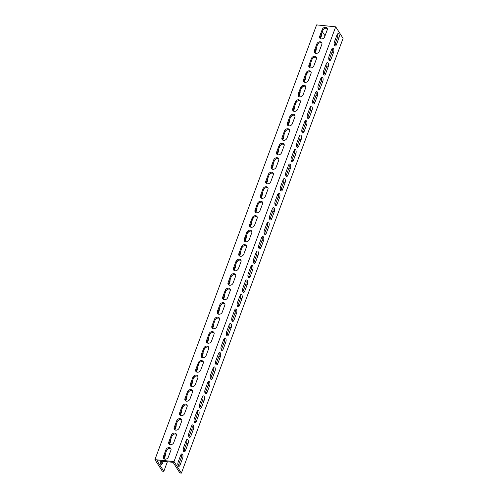<?xml version="1.0" encoding="UTF-8"?>
<svg xmlns="http://www.w3.org/2000/svg" width="498" height="498" viewBox="0 0 498 498"><rect width="100%" height="100%" fill="white"/><g stroke="black" fill="none" stroke-linecap="round" stroke-linejoin="round"><path stroke-width="0.75" d="M163.83 471.326L162.304 471.17L154.915 459.642L174.02 461.571L335.696 26.83L343.085 38.358L181.403 473.1L179.878 472.944L173.08 462.337L157.038 460.718L163.83 471.326L167.384 461.764M327.31 28.666A2.801 2.166 -32.7 0 0 322.841 30.341L320.282 37.226A2.801 2.166 -32.7 0 0 320.183 38.477M321.92 43.158A2.801 2.166 -32.7 0 0 317.45 44.832L314.892 51.717A2.801 2.166 -32.7 0 0 314.792 52.969M316.529 57.65A2.801 2.166 -32.7 0 0 312.059 59.324L309.501 66.209A2.801 2.166 -32.7 0 0 309.407 67.46M311.144 72.142A2.801 2.166 -32.7 0 0 306.675 73.816L304.11 80.701A2.801 2.166 -32.7 0 0 304.017 81.952M305.753 86.633A2.801 2.166 -32.7 0 0 301.284 88.308L298.725 95.186A2.801 2.166 -32.7 0 0 298.626 96.444M300.362 101.125A2.801 2.166 -32.7 0 0 295.893 102.8L293.334 109.678A2.801 2.166 -32.7 0 0 293.235 110.936M294.972 115.617A2.801 2.166 -32.7 0 0 290.502 117.291L287.944 124.17A2.801 2.166 -32.7 0 0 287.85 125.428M289.587 130.109A2.801 2.166 -32.7 0 0 285.117 131.783L282.553 138.662A2.801 2.166 -32.7 0 0 282.459 139.919M284.196 144.601A2.801 2.166 -32.7 0 0 279.727 146.269L277.168 153.154A2.801 2.166 -32.7 0 0 277.069 154.405M278.805 159.092A2.801 2.166 -32.7 0 0 274.336 160.761L271.777 167.645A2.801 2.166 -32.7 0 0 271.678 168.897M273.414 173.584A2.801 2.166 -32.7 0 0 268.945 175.252L266.386 182.137A2.801 2.166 -32.7 0 0 266.293 183.389M268.03 188.076A2.801 2.166 -32.7 0 0 263.56 189.744L260.996 196.629A2.801 2.166 -32.7 0 0 260.902 197.88M262.639 202.561A2.801 2.166 -32.7 0 0 258.169 204.236L255.611 211.121A2.801 2.166 -32.7 0 0 255.511 212.372M257.248 217.053A2.801 2.166 -32.7 0 0 252.779 218.728L250.22 225.613A2.801 2.166 -32.7 0 0 250.121 226.864M251.857 231.545A2.801 2.166 -32.7 0 0 247.388 233.22L244.829 240.104A2.801 2.166 -32.7 0 0 244.736 241.356M246.473 246.037A2.801 2.166 -32.7 0 0 242.003 247.711L239.438 254.596A2.801 2.166 -32.7 0 0 239.345 255.848M241.082 260.529A2.801 2.166 -32.7 0 0 236.612 262.203L234.054 269.088A2.801 2.166 -32.7 0 0 233.954 270.339M235.691 275.021A2.801 2.166 -32.7 0 0 231.221 276.695L228.663 283.58A2.801 2.166 -32.7 0 0 228.563 284.831M230.3 289.512A2.801 2.166 -32.7 0 0 225.831 291.187L223.272 298.072A2.801 2.166 -32.7 0 0 223.179 299.323M224.915 304.004A2.801 2.166 -32.7 0 0 220.446 305.679L217.881 312.557A2.801 2.166 -32.7 0 0 217.788 313.815M219.525 318.496A2.801 2.166 -32.7 0 0 215.055 320.17L212.497 327.049A2.801 2.166 -32.7 0 0 212.397 328.307M214.134 332.988A2.801 2.166 -32.7 0 0 209.664 334.662L207.106 341.541A2.801 2.166 -32.7 0 0 207.006 342.798M208.743 347.48A2.801 2.166 -32.7 0 0 204.273 349.154L201.715 356.033A2.801 2.166 -32.7 0 0 201.622 357.29M203.358 361.971A2.801 2.166 -32.7 0 0 198.889 363.64L196.324 370.524A2.801 2.166 -32.7 0 0 196.231 371.776M197.967 376.463A2.801 2.166 -32.7 0 0 193.498 378.131L190.939 385.016A2.801 2.166 -32.7 0 0 190.84 386.267M192.577 390.955A2.801 2.166 -32.7 0 0 188.107 392.623L185.549 399.508A2.801 2.166 -32.7 0 0 185.449 400.759M187.186 405.447A2.801 2.166 -32.7 0 0 182.716 407.115L180.158 414A2.801 2.166 -32.7 0 0 180.064 415.251M181.801 419.932A2.801 2.166 -32.7 0 0 177.332 421.607L174.767 428.492A2.801 2.166 -32.7 0 0 174.674 429.743M176.41 434.424A2.801 2.166 -32.7 0 0 171.941 436.099L169.382 442.983A2.801 2.166 -32.7 0 0 169.283 444.235M171.019 448.916A2.801 2.166 -32.7 0 0 166.55 450.59L163.991 457.475A2.801 2.166 -32.7 0 0 163.892 458.726M322.349 31.654L325.02 35.819M165.373 453.746A2.801 1.276 -84.2 0 1 165.075 456.373L164.135 458.888M163.226 461.341L162.516 463.252A2.801 1.276 -84.2 0 1 161.271 464.547A2.801 1.276 -84.2 0 1 160.368 461.055M167.77 449.084A2.801 1.276 -84.2 0 1 166.824 450.049M170.764 439.261A2.801 1.276 -84.2 0 1 170.465 441.882L169.525 444.397M173.155 434.592A2.801 1.276 -84.2 0 1 172.215 435.557M176.155 424.769A2.801 1.276 -84.2 0 1 175.85 427.39L174.916 429.905M178.545 420.1A2.801 1.276 -84.2 0 1 177.605 421.065M181.546 410.277A2.801 1.276 -84.2 0 1 181.241 412.898L180.307 415.419M183.936 405.609A2.801 1.276 -84.2 0 1 182.99 406.573M186.931 395.786A2.801 1.276 -84.2 0 1 186.632 398.406L185.692 400.927M189.327 391.117A2.801 1.276 -84.2 0 1 188.381 392.082M192.321 381.294A2.801 1.276 -84.2 0 1 192.023 383.914L191.083 386.436M194.718 376.625A2.801 1.276 -84.2 0 1 193.772 377.59M197.712 366.802A2.801 1.276 -84.2 0 1 197.407 369.423L196.473 371.944M200.103 362.133A2.801 1.276 -84.2 0 1 199.163 363.098M203.103 352.31A2.801 1.276 -84.2 0 1 202.798 354.931L201.864 357.452M205.493 347.641A2.801 1.276 -84.2 0 1 204.547 348.606M208.488 337.818A2.801 1.276 -84.2 0 1 208.189 340.439L207.249 342.96M210.884 333.15A2.801 1.276 -84.2 0 1 209.938 334.114M213.879 323.327A2.801 1.276 -84.2 0 1 213.58 325.947L212.64 328.468M216.275 318.658A2.801 1.276 -84.2 0 1 215.329 319.623M219.269 308.835A2.801 1.276 -84.2 0 1 218.964 311.455L218.031 313.977M221.66 304.172A2.801 1.276 -84.2 0 1 220.72 305.131M224.66 294.343A2.801 1.276 -84.2 0 1 224.355 296.964L223.421 299.485M227.051 289.68A2.801 1.276 -84.2 0 1 226.104 290.639M230.045 279.851A2.801 1.276 -84.2 0 1 229.746 282.472L228.806 284.993M232.442 275.189A2.801 1.276 -84.2 0 1 231.495 276.147M235.436 265.359A2.801 1.276 -84.2 0 1 235.137 267.98L234.197 270.501M237.832 260.697A2.801 1.276 -84.2 0 1 236.886 261.655M240.827 250.868A2.801 1.276 -84.2 0 1 240.522 253.494L239.588 256.009M243.217 246.205A2.801 1.276 -84.2 0 1 242.277 247.17M246.217 236.376A2.801 1.276 -84.2 0 1 245.912 239.003L244.979 241.518M248.608 231.713A2.801 1.276 -84.2 0 1 247.662 232.678M251.602 221.89A2.801 1.276 -84.2 0 1 251.303 224.511L250.363 227.026M253.999 217.221A2.801 1.276 -84.2 0 1 253.052 218.186M256.993 207.398A2.801 1.276 -84.2 0 1 256.694 210.019L255.754 212.534M259.39 202.73A2.801 1.276 -84.2 0 1 258.443 203.694M262.384 192.907A2.801 1.276 -84.2 0 1 262.079 195.527L261.145 198.048M264.774 188.238A2.801 1.276 -84.2 0 1 263.834 189.203M267.775 178.415A2.801 1.276 -84.2 0 1 267.47 181.035L266.536 183.557M270.165 173.746A2.801 1.276 -84.2 0 1 269.219 174.711M273.159 163.923A2.801 1.276 -84.2 0 1 272.86 166.544L271.92 169.065M275.556 159.254A2.801 1.276 -84.2 0 1 274.61 160.219M278.55 149.431A2.801 1.276 -84.2 0 1 278.251 152.052L277.311 154.573M280.947 144.762A2.801 1.276 -84.2 0 1 280.001 145.727M283.941 134.939A2.801 1.276 -84.2 0 1 283.636 137.56L282.702 140.081M286.331 130.271A2.801 1.276 -84.2 0 1 285.391 131.235M289.332 120.448A2.801 1.276 -84.2 0 1 289.027 123.068L288.093 125.589M291.722 115.779A2.801 1.276 -84.2 0 1 290.776 116.744M294.716 105.956A2.801 1.276 -84.2 0 1 294.418 108.576L293.478 111.098M297.113 101.287A2.801 1.276 -84.2 0 1 296.167 102.252M300.107 91.464A2.801 1.276 -84.2 0 1 299.808 94.085L298.868 96.606M302.504 86.801A2.801 1.276 -84.2 0 1 301.558 87.76M305.498 76.972A2.801 1.276 -84.2 0 1 305.193 79.593L304.259 82.114M307.889 72.31A2.801 1.276 -84.2 0 1 306.949 73.268M310.889 62.48A2.801 1.276 -84.2 0 1 310.584 65.101L309.65 67.622M313.279 57.818A2.801 1.276 -84.2 0 1 312.333 58.776M316.274 47.989A2.801 1.276 -84.2 0 1 315.975 50.609L315.035 53.13M318.67 43.326A2.801 1.276 -84.2 0 1 317.724 44.291M321.664 33.497A2.801 1.276 -84.2 0 1 321.366 36.124L320.426 38.639M154.915 459.642L316.597 24.9L335.696 26.83M168.368 457.052A2.801 2.166 147.3 0 1 166.039 459.069A2.801 2.166 147.3 0 1 163.525 458.316A2.801 2.166 147.3 0 1 163.4 456.554L165.959 449.669A2.801 2.166 147.3 0 1 168.28 447.652A2.801 2.166 147.3 0 1 170.802 448.405A2.801 2.166 147.3 0 1 170.926 450.173L168.368 457.052M173.752 442.56A2.801 2.166 147.3 0 1 171.43 444.577A2.801 2.166 147.3 0 1 168.909 443.824A2.801 2.166 147.3 0 1 168.791 442.062L171.349 435.177A2.801 2.166 147.3 0 1 173.671 433.16A2.801 2.166 147.3 0 1 176.192 433.914A2.801 2.166 147.3 0 1 176.317 435.682L173.752 442.56M179.143 428.068A2.801 2.166 147.3 0 1 176.821 430.085A2.801 2.166 147.3 0 1 174.3 429.332A2.801 2.166 147.3 0 1 174.176 427.57L176.74 420.685A2.801 2.166 147.3 0 1 179.062 418.669A2.801 2.166 147.3 0 1 181.583 419.422A2.801 2.166 147.3 0 1 181.702 421.19L179.143 428.068M184.534 413.583A2.801 2.166 147.3 0 1 182.206 415.593A2.801 2.166 147.3 0 1 179.691 414.84A2.801 2.166 147.3 0 1 179.566 413.079L182.125 406.194A2.801 2.166 147.3 0 1 184.453 404.177A2.801 2.166 147.3 0 1 186.968 404.936A2.801 2.166 147.3 0 1 187.092 406.698L184.534 413.583M189.925 399.091A2.801 2.166 147.3 0 1 187.597 401.102A2.801 2.166 147.3 0 1 185.082 400.348A2.801 2.166 147.3 0 1 184.957 398.587L187.516 391.702A2.801 2.166 147.3 0 1 189.838 389.685A2.801 2.166 147.3 0 1 192.359 390.444A2.801 2.166 147.3 0 1 192.483 392.206L189.925 399.091M195.309 384.599A2.801 2.166 147.3 0 1 192.987 386.616A2.801 2.166 147.3 0 1 190.466 385.857A2.801 2.166 147.3 0 1 190.348 384.095L192.907 377.21A2.801 2.166 147.3 0 1 195.228 375.193A2.801 2.166 147.3 0 1 197.75 375.953A2.801 2.166 147.3 0 1 197.874 377.714L195.309 384.599M200.7 370.107A2.801 2.166 147.3 0 1 198.378 372.124A2.801 2.166 147.3 0 1 195.857 371.365A2.801 2.166 147.3 0 1 195.733 369.603L198.297 362.718A2.801 2.166 147.3 0 1 200.619 360.701A2.801 2.166 147.3 0 1 203.14 361.461A2.801 2.166 147.3 0 1 203.259 363.223L200.7 370.107M206.091 355.616A2.801 2.166 147.3 0 1 203.763 357.632A2.801 2.166 147.3 0 1 201.248 356.873A2.801 2.166 147.3 0 1 201.124 355.111L203.682 348.226A2.801 2.166 147.3 0 1 206.01 346.21A2.801 2.166 147.3 0 1 208.525 346.969A2.801 2.166 147.3 0 1 208.65 348.731L206.091 355.616M211.482 341.124A2.801 2.166 147.3 0 1 209.154 343.141A2.801 2.166 147.3 0 1 206.639 342.381A2.801 2.166 147.3 0 1 206.514 340.62L209.073 333.735A2.801 2.166 147.3 0 1 211.395 331.724A2.801 2.166 147.3 0 1 213.916 332.477A2.801 2.166 147.3 0 1 214.04 334.239L211.482 341.124M216.867 326.632A2.801 2.166 147.3 0 1 214.545 328.649A2.801 2.166 147.3 0 1 212.024 327.889A2.801 2.166 147.3 0 1 211.905 326.128L214.464 319.249A2.801 2.166 147.3 0 1 216.786 317.232A2.801 2.166 147.3 0 1 219.307 317.985A2.801 2.166 147.3 0 1 219.431 319.747L216.867 326.632M222.257 312.14A2.801 2.166 147.3 0 1 219.935 314.157A2.801 2.166 147.3 0 1 217.414 313.404A2.801 2.166 147.3 0 1 217.29 311.636L219.855 304.757A2.801 2.166 147.3 0 1 222.176 302.74A2.801 2.166 147.3 0 1 224.698 303.494A2.801 2.166 147.3 0 1 224.816 305.255L222.257 312.14M227.648 297.648A2.801 2.166 147.3 0 1 225.32 299.665A2.801 2.166 147.3 0 1 222.805 298.912A2.801 2.166 147.3 0 1 222.681 297.144L225.239 290.266A2.801 2.166 147.3 0 1 227.567 288.249A2.801 2.166 147.3 0 1 230.082 289.002A2.801 2.166 147.3 0 1 230.207 290.764L227.648 297.648M233.039 283.157A2.801 2.166 147.3 0 1 230.711 285.173A2.801 2.166 147.3 0 1 228.196 284.42A2.801 2.166 147.3 0 1 228.072 282.652L230.63 275.774A2.801 2.166 147.3 0 1 232.952 273.757A2.801 2.166 147.3 0 1 235.473 274.51A2.801 2.166 147.3 0 1 235.598 276.272L233.039 283.157M238.424 268.665A2.801 2.166 147.3 0 1 236.102 270.682A2.801 2.166 147.3 0 1 233.581 269.928A2.801 2.166 147.3 0 1 233.462 268.167L236.021 261.282A2.801 2.166 147.3 0 1 238.343 259.265A2.801 2.166 147.3 0 1 240.864 260.018A2.801 2.166 147.3 0 1 240.988 261.78L238.424 268.665M243.815 254.173A2.801 2.166 147.3 0 1 241.493 256.19A2.801 2.166 147.3 0 1 238.972 255.437A2.801 2.166 147.3 0 1 238.847 253.675L241.412 246.79A2.801 2.166 147.3 0 1 243.734 244.773A2.801 2.166 147.3 0 1 246.255 245.526A2.801 2.166 147.3 0 1 246.373 247.288L243.815 254.173M249.205 239.681A2.801 2.166 147.3 0 1 246.877 241.698A2.801 2.166 147.3 0 1 244.362 240.945A2.801 2.166 147.3 0 1 244.238 239.183L246.796 232.298A2.801 2.166 147.3 0 1 249.125 230.281A2.801 2.166 147.3 0 1 251.639 231.035A2.801 2.166 147.3 0 1 251.764 232.803L249.205 239.681M254.596 225.189A2.801 2.166 147.3 0 1 252.268 227.206A2.801 2.166 147.3 0 1 249.753 226.453A2.801 2.166 147.3 0 1 249.629 224.691L252.187 217.807A2.801 2.166 147.3 0 1 254.509 215.79A2.801 2.166 147.3 0 1 257.03 216.543A2.801 2.166 147.3 0 1 257.155 218.311L254.596 225.189M259.981 210.698A2.801 2.166 147.3 0 1 257.659 212.714A2.801 2.166 147.3 0 1 255.138 211.961A2.801 2.166 147.3 0 1 255.02 210.2L257.578 203.315A2.801 2.166 147.3 0 1 259.9 201.298A2.801 2.166 147.3 0 1 262.421 202.051A2.801 2.166 147.3 0 1 262.546 203.819L259.981 210.698M265.372 196.212A2.801 2.166 147.3 0 1 263.05 198.223A2.801 2.166 147.3 0 1 260.529 197.469A2.801 2.166 147.3 0 1 260.404 195.708L262.969 188.823A2.801 2.166 147.3 0 1 265.291 186.806A2.801 2.166 147.3 0 1 267.812 187.565A2.801 2.166 147.3 0 1 267.93 189.327L265.372 196.212M270.763 181.72A2.801 2.166 147.3 0 1 268.434 183.731A2.801 2.166 147.3 0 1 265.92 182.978A2.801 2.166 147.3 0 1 265.795 181.216L268.354 174.331A2.801 2.166 147.3 0 1 270.682 172.314A2.801 2.166 147.3 0 1 273.197 173.074A2.801 2.166 147.3 0 1 273.321 174.835L270.763 181.72M276.153 167.228A2.801 2.166 147.3 0 1 273.825 169.245A2.801 2.166 147.3 0 1 271.31 168.486A2.801 2.166 147.3 0 1 271.186 166.724L273.744 159.839A2.801 2.166 147.3 0 1 276.066 157.822A2.801 2.166 147.3 0 1 278.587 158.582A2.801 2.166 147.3 0 1 278.712 160.344L276.153 167.228M281.538 152.737A2.801 2.166 147.3 0 1 279.216 154.754A2.801 2.166 147.3 0 1 276.695 153.994A2.801 2.166 147.3 0 1 276.577 152.232L279.135 145.348A2.801 2.166 147.3 0 1 281.457 143.331A2.801 2.166 147.3 0 1 283.978 144.09A2.801 2.166 147.3 0 1 284.103 145.852L281.538 152.737M286.929 138.245A2.801 2.166 147.3 0 1 284.607 140.262A2.801 2.166 147.3 0 1 282.086 139.502A2.801 2.166 147.3 0 1 281.961 137.741L284.526 130.856A2.801 2.166 147.3 0 1 286.848 128.839A2.801 2.166 147.3 0 1 289.369 129.598A2.801 2.166 147.3 0 1 289.487 131.36L286.929 138.245M292.32 123.753A2.801 2.166 147.3 0 1 289.992 125.77A2.801 2.166 147.3 0 1 287.477 125.01A2.801 2.166 147.3 0 1 287.352 123.249L289.911 116.364A2.801 2.166 147.3 0 1 292.239 114.353A2.801 2.166 147.3 0 1 294.754 115.106A2.801 2.166 147.3 0 1 294.878 116.868L292.32 123.753M297.711 109.261A2.801 2.166 147.3 0 1 295.382 111.278A2.801 2.166 147.3 0 1 292.868 110.519A2.801 2.166 147.3 0 1 292.743 108.757L295.302 101.878A2.801 2.166 147.3 0 1 297.623 99.861A2.801 2.166 147.3 0 1 300.145 100.615A2.801 2.166 147.3 0 1 300.269 102.376L297.711 109.261M303.095 94.769A2.801 2.166 147.3 0 1 300.773 96.786A2.801 2.166 147.3 0 1 298.252 96.033A2.801 2.166 147.3 0 1 298.134 94.265L300.692 87.387A2.801 2.166 147.3 0 1 303.014 85.37A2.801 2.166 147.3 0 1 305.535 86.123A2.801 2.166 147.3 0 1 305.66 87.885L303.095 94.769M308.486 80.278A2.801 2.166 147.3 0 1 306.164 82.294A2.801 2.166 147.3 0 1 303.643 81.541A2.801 2.166 147.3 0 1 303.519 79.773L306.083 72.895A2.801 2.166 147.3 0 1 308.405 70.878A2.801 2.166 147.3 0 1 310.926 71.631A2.801 2.166 147.3 0 1 311.045 73.393L308.486 80.278M313.877 65.786A2.801 2.166 147.3 0 1 311.549 67.803A2.801 2.166 147.3 0 1 309.034 67.049A2.801 2.166 147.3 0 1 308.909 65.282L311.468 58.403A2.801 2.166 147.3 0 1 313.796 56.386A2.801 2.166 147.3 0 1 316.311 57.139A2.801 2.166 147.3 0 1 316.435 58.901L313.877 65.786M319.268 51.294A2.801 2.166 147.3 0 1 316.94 53.311A2.801 2.166 147.3 0 1 314.425 52.558A2.801 2.166 147.3 0 1 314.3 50.796L316.859 43.911A2.801 2.166 147.3 0 1 319.181 41.894A2.801 2.166 147.3 0 1 321.702 42.647A2.801 2.166 147.3 0 1 321.826 44.409L319.268 51.294M324.652 36.802A2.801 2.166 147.3 0 1 322.33 38.819A2.801 2.166 147.3 0 1 319.809 38.066A2.801 2.166 147.3 0 1 319.691 36.304L322.25 29.419A2.801 2.166 147.3 0 1 324.572 27.402A2.801 2.166 147.3 0 1 327.093 28.156A2.801 2.166 147.3 0 1 327.217 29.917L324.652 36.802M181.403 473.1L174.02 461.571M180.724 455.147A2.801 1.276 -84.2 0 1 181.969 453.859A2.801 1.276 -84.2 0 1 182.648 458.148L180.083 465.032A2.801 1.276 -84.2 0 1 178.844 466.321A2.801 1.276 -84.2 0 1 178.166 462.032L180.724 455.147M186.115 440.662A2.801 1.276 -84.2 0 1 187.354 439.367A2.801 1.276 -84.2 0 1 188.032 443.656L185.474 450.541A2.801 1.276 -84.2 0 1 184.235 451.829A2.801 1.276 -84.2 0 1 183.557 447.54L186.115 440.662M191.506 426.17A2.801 1.276 -84.2 0 1 192.745 424.875A2.801 1.276 -84.2 0 1 193.423 429.164L190.865 436.049A2.801 1.276 -84.2 0 1 189.62 437.337A2.801 1.276 -84.2 0 1 188.941 433.048L191.506 426.17M196.891 411.678A2.801 1.276 -84.2 0 1 198.136 410.389A2.801 1.276 -84.2 0 1 198.814 414.672L196.256 421.557A2.801 1.276 -84.2 0 1 195.011 422.846A2.801 1.276 -84.2 0 1 194.332 418.557L196.891 411.678M202.281 397.186A2.801 1.276 -84.2 0 1 203.526 395.898A2.801 1.276 -84.2 0 1 204.205 400.18L201.64 407.065A2.801 1.276 -84.2 0 1 200.401 408.354A2.801 1.276 -84.2 0 1 199.723 404.071L202.281 397.186M207.672 382.694A2.801 1.276 -84.2 0 1 208.911 381.406A2.801 1.276 -84.2 0 1 209.59 385.689L207.031 392.573A2.801 1.276 -84.2 0 1 205.792 393.862A2.801 1.276 -84.2 0 1 205.114 389.579L207.672 382.694M213.063 368.203A2.801 1.276 -84.2 0 1 214.302 366.914A2.801 1.276 -84.2 0 1 214.98 371.197L212.422 378.082A2.801 1.276 -84.2 0 1 211.177 379.37A2.801 1.276 -84.2 0 1 210.498 375.087L213.063 368.203M218.448 353.711A2.801 1.276 -84.2 0 1 219.693 352.422A2.801 1.276 -84.2 0 1 220.371 356.705L217.813 363.59A2.801 1.276 -84.2 0 1 216.568 364.878A2.801 1.276 -84.2 0 1 215.889 360.596L218.448 353.711M223.839 339.219A2.801 1.276 -84.2 0 1 225.084 337.93A2.801 1.276 -84.2 0 1 225.762 342.219L223.197 349.098A2.801 1.276 -84.2 0 1 221.959 350.387A2.801 1.276 -84.2 0 1 221.28 346.104L223.839 339.219M229.229 324.727A2.801 1.276 -84.2 0 1 230.468 323.439A2.801 1.276 -84.2 0 1 231.147 327.728L228.588 334.606A2.801 1.276 -84.2 0 1 227.349 335.901A2.801 1.276 -84.2 0 1 226.671 331.612L229.229 324.727M234.62 310.235A2.801 1.276 -84.2 0 1 235.859 308.947A2.801 1.276 -84.2 0 1 236.538 313.236L233.979 320.114A2.801 1.276 -84.2 0 1 232.734 321.409A2.801 1.276 -84.2 0 1 232.056 317.12L234.62 310.235M240.005 295.744A2.801 1.276 -84.2 0 1 241.25 294.455A2.801 1.276 -84.2 0 1 241.928 298.744L239.37 305.623A2.801 1.276 -84.2 0 1 238.125 306.917A2.801 1.276 -84.2 0 1 237.446 302.628L240.005 295.744M245.396 281.252A2.801 1.276 -84.2 0 1 246.641 279.963A2.801 1.276 -84.2 0 1 247.319 284.252L244.755 291.137A2.801 1.276 -84.2 0 1 243.516 292.426A2.801 1.276 -84.2 0 1 242.837 288.137L245.396 281.252M250.787 266.76A2.801 1.276 -84.2 0 1 252.025 265.471A2.801 1.276 -84.2 0 1 252.704 269.76L250.145 276.645A2.801 1.276 -84.2 0 1 248.907 277.934A2.801 1.276 -84.2 0 1 248.228 273.645L250.787 266.76M256.177 252.268A2.801 1.276 -84.2 0 1 257.416 250.98A2.801 1.276 -84.2 0 1 258.095 255.269L255.536 262.153A2.801 1.276 -84.2 0 1 254.291 263.442A2.801 1.276 -84.2 0 1 253.613 259.153L256.177 252.268M261.562 237.783A2.801 1.276 -84.2 0 1 262.807 236.488A2.801 1.276 -84.2 0 1 263.486 240.777L260.927 247.662A2.801 1.276 -84.2 0 1 259.682 248.95A2.801 1.276 -84.2 0 1 259.004 244.661L261.562 237.783M266.953 223.291A2.801 1.276 -84.2 0 1 268.198 221.996A2.801 1.276 -84.2 0 1 268.876 226.285L266.312 233.17A2.801 1.276 -84.2 0 1 265.073 234.458A2.801 1.276 -84.2 0 1 264.394 230.169L266.953 223.291M272.344 208.799A2.801 1.276 -84.2 0 1 273.583 207.504A2.801 1.276 -84.2 0 1 274.261 211.793L271.703 218.678A2.801 1.276 -84.2 0 1 270.464 219.967A2.801 1.276 -84.2 0 1 269.785 215.678L272.344 208.799M277.735 194.307A2.801 1.276 -84.2 0 1 278.973 193.019A2.801 1.276 -84.2 0 1 279.652 197.301L277.093 204.186A2.801 1.276 -84.2 0 1 275.848 205.475A2.801 1.276 -84.2 0 1 275.17 201.186L277.735 194.307M283.119 179.815A2.801 1.276 -84.2 0 1 284.364 178.527A2.801 1.276 -84.2 0 1 285.043 182.81L282.484 189.694A2.801 1.276 -84.2 0 1 281.239 190.983A2.801 1.276 -84.2 0 1 280.561 186.7L283.119 179.815M288.51 165.324A2.801 1.276 -84.2 0 1 289.755 164.035A2.801 1.276 -84.2 0 1 290.434 168.318L287.869 175.203A2.801 1.276 -84.2 0 1 286.63 176.491A2.801 1.276 -84.2 0 1 285.952 172.208L288.51 165.324M293.901 150.832A2.801 1.276 -84.2 0 1 295.14 149.543A2.801 1.276 -84.2 0 1 295.818 153.826L293.26 160.711A2.801 1.276 -84.2 0 1 292.021 161.999A2.801 1.276 -84.2 0 1 291.342 157.717L293.901 150.832M299.292 136.34A2.801 1.276 -84.2 0 1 300.531 135.051A2.801 1.276 -84.2 0 1 301.209 139.334L298.651 146.219A2.801 1.276 -84.2 0 1 297.406 147.508A2.801 1.276 -84.2 0 1 296.727 143.225L299.292 136.34M304.676 121.848A2.801 1.276 -84.2 0 1 305.921 120.56A2.801 1.276 -84.2 0 1 306.6 124.849L304.041 131.727A2.801 1.276 -84.2 0 1 302.796 133.016A2.801 1.276 -84.2 0 1 302.118 128.733L304.676 121.848M310.067 107.356A2.801 1.276 -84.2 0 1 311.312 106.068A2.801 1.276 -84.2 0 1 311.991 110.357L309.426 117.235A2.801 1.276 -84.2 0 1 308.187 118.53A2.801 1.276 -84.2 0 1 307.509 114.241L310.067 107.356M315.458 92.865A2.801 1.276 -84.2 0 1 316.697 91.576A2.801 1.276 -84.2 0 1 317.375 95.865L314.817 102.744A2.801 1.276 -84.2 0 1 313.578 104.038A2.801 1.276 -84.2 0 1 312.9 99.749L315.458 92.865M320.849 78.373A2.801 1.276 -84.2 0 1 322.088 77.084A2.801 1.276 -84.2 0 1 322.766 81.373L320.208 88.252A2.801 1.276 -84.2 0 1 318.963 89.547A2.801 1.276 -84.2 0 1 318.284 85.258L320.849 78.373M326.234 63.881A2.801 1.276 -84.2 0 1 327.479 62.592A2.801 1.276 -84.2 0 1 328.157 66.881L325.599 73.766A2.801 1.276 -84.2 0 1 324.354 75.055A2.801 1.276 -84.2 0 1 323.675 70.766L326.234 63.881M331.624 49.389A2.801 1.276 -84.2 0 1 332.869 48.101A2.801 1.276 -84.2 0 1 333.548 52.39L330.983 59.274A2.801 1.276 -84.2 0 1 329.744 60.563A2.801 1.276 -84.2 0 1 329.066 56.274L331.624 49.389M337.015 34.897A2.801 1.276 -84.2 0 1 338.254 33.609A2.801 1.276 -84.2 0 1 338.933 37.898L336.374 44.783A2.801 1.276 -84.2 0 1 335.135 46.071A2.801 1.276 -84.2 0 1 334.457 41.782L337.015 34.897M334.426 45.43A2.801 1.276 95.8 0 0 334.849 44.627L337.407 37.742A2.801 1.276 95.8 0 0 337.439 34.094M329.035 59.922A2.801 1.276 95.8 0 0 329.458 59.119L332.017 52.234A2.801 1.276 95.8 0 0 332.048 48.586M323.644 74.414A2.801 1.276 95.8 0 0 324.067 73.611L326.626 66.726A2.801 1.276 95.8 0 0 326.657 63.078M318.259 88.905A2.801 1.276 95.8 0 0 318.676 88.102L321.241 81.218A2.801 1.276 95.8 0 0 321.266 77.57M312.869 103.397A2.801 1.276 95.8 0 0 313.292 102.594L315.85 95.709A2.801 1.276 95.8 0 0 315.881 92.062M307.478 117.889A2.801 1.276 95.8 0 0 307.901 117.086L310.459 110.201A2.801 1.276 95.8 0 0 310.491 106.553M302.087 132.381A2.801 1.276 95.8 0 0 302.51 131.572L305.069 124.693A2.801 1.276 95.8 0 0 305.1 121.045M296.702 146.873A2.801 1.276 95.8 0 0 297.119 146.063L299.684 139.185A2.801 1.276 95.8 0 0 299.709 135.537M291.311 161.364A2.801 1.276 95.8 0 0 291.735 160.555L294.293 153.677A2.801 1.276 95.8 0 0 294.324 150.029M285.92 175.856A2.801 1.276 95.8 0 0 286.344 175.047L288.902 168.168A2.801 1.276 95.8 0 0 288.933 164.521M280.53 190.342A2.801 1.276 95.8 0 0 280.953 189.539L283.511 182.654A2.801 1.276 95.8 0 0 283.543 179.012M275.145 204.834A2.801 1.276 95.8 0 0 275.562 204.031L278.127 197.146A2.801 1.276 95.8 0 0 278.152 193.498M269.754 219.325A2.801 1.276 95.8 0 0 270.177 218.522L272.736 211.638A2.801 1.276 95.8 0 0 272.767 207.99M264.363 233.817A2.801 1.276 95.8 0 0 264.787 233.014L267.345 226.129A2.801 1.276 95.8 0 0 267.376 222.482M258.972 248.309A2.801 1.276 95.8 0 0 259.396 247.506L261.954 240.621A2.801 1.276 95.8 0 0 261.985 236.973M253.588 262.801A2.801 1.276 95.8 0 0 254.005 261.998L256.57 255.113A2.801 1.276 95.8 0 0 256.595 251.465M248.197 277.293A2.801 1.276 95.8 0 0 248.62 276.49L251.179 269.605A2.801 1.276 95.8 0 0 251.21 265.957M242.806 291.784A2.801 1.276 95.8 0 0 243.229 290.981L245.788 284.097A2.801 1.276 95.8 0 0 245.819 280.449M237.415 306.276A2.801 1.276 95.8 0 0 237.839 305.473L240.397 298.588A2.801 1.276 95.8 0 0 240.428 294.941M232.031 320.768A2.801 1.276 95.8 0 0 232.448 319.965L235.012 313.08A2.801 1.276 95.8 0 0 235.037 309.432M226.64 335.26A2.801 1.276 95.8 0 0 227.063 334.457L229.622 327.572A2.801 1.276 95.8 0 0 229.653 323.924M221.249 349.752A2.801 1.276 95.8 0 0 221.672 348.942L224.231 342.064A2.801 1.276 95.8 0 0 224.262 338.416M215.858 364.243A2.801 1.276 95.8 0 0 216.281 363.434L218.84 356.556A2.801 1.276 95.8 0 0 218.871 352.908M210.473 378.735A2.801 1.276 95.8 0 0 210.891 377.926L213.455 371.047A2.801 1.276 95.8 0 0 213.48 367.4M205.083 393.227A2.801 1.276 95.8 0 0 205.506 392.418L208.064 385.533A2.801 1.276 95.8 0 0 208.096 381.891M199.692 407.713A2.801 1.276 95.8 0 0 200.115 406.91L202.674 400.025A2.801 1.276 95.8 0 0 202.705 396.377M194.301 422.204A2.801 1.276 95.8 0 0 194.724 421.401L197.283 414.517A2.801 1.276 95.8 0 0 197.314 410.869M188.916 436.696A2.801 1.276 95.8 0 0 189.333 435.893L191.898 429.008A2.801 1.276 95.8 0 0 191.923 425.36M183.525 451.188A2.801 1.276 95.8 0 0 183.949 450.385L186.507 443.5A2.801 1.276 95.8 0 0 186.538 439.852M178.135 465.68A2.801 1.276 95.8 0 0 178.558 464.877L181.116 457.992A2.801 1.276 95.8 0 0 181.148 454.344M160.561 463.906A2.801 1.276 95.8 0 0 160.985 463.103L161.694 461.192M321.366 36.124L320.712 36.055M315.975 50.609L315.327 50.547M310.584 65.101L309.937 65.039M305.193 79.593L304.546 79.531M299.808 94.085L299.155 94.022M294.418 108.576L293.77 108.514M289.027 123.068L288.379 123.006M283.636 137.56L282.989 137.498M278.251 152.052L277.598 151.983M272.86 166.544L272.213 166.475M267.47 181.035L266.822 180.967M262.079 195.527L261.431 195.459M256.694 210.019L256.04 209.951M251.303 224.511L250.656 224.442M245.912 239.003L245.265 238.934M240.522 253.494L239.874 253.426M235.137 267.98L234.483 267.918M229.746 282.472L229.099 282.41M224.355 296.964L223.708 296.901M218.964 311.455L218.317 311.393M213.58 325.947L212.926 325.885M208.189 340.439L207.542 340.377M202.798 354.931L202.151 354.869M197.407 369.423L196.76 369.354M192.023 383.914L191.369 383.846M186.632 398.406L185.984 398.338M181.241 412.898L180.593 412.83M175.85 427.39L175.203 427.321M170.465 441.882L169.812 441.813M178.558 464.877L180.083 465.032M181.116 457.992L182.648 458.148M162.516 463.252L160.985 463.103M165.075 456.373L164.427 456.305M183.949 450.385L185.474 450.541M186.507 443.5L188.032 443.656M189.333 435.893L190.865 436.049M191.898 429.008L193.423 429.164M194.724 421.401L196.256 421.557M197.283 414.517L198.814 414.672M200.115 406.91L201.64 407.065M202.674 400.025L204.205 400.18M205.506 392.418L207.031 392.573M208.064 385.533L209.59 385.689M210.891 377.926L212.422 378.082M213.455 371.047L214.98 371.197M216.281 363.434L217.813 363.59M218.84 356.556L220.371 356.705M221.672 348.942L223.197 349.098M224.231 342.064L225.762 342.219M227.063 334.457L228.588 334.606M229.622 327.572L231.147 327.728M232.448 319.965L233.979 320.114M235.012 313.08L236.538 313.236M237.839 305.473L239.37 305.623M240.397 298.588L241.928 298.744M243.229 290.981L244.755 291.137M245.788 284.097L247.319 284.252M248.62 276.49L250.145 276.645M251.179 269.605L252.704 269.76M254.005 261.998L255.536 262.153M256.57 255.113L258.095 255.269M259.396 247.506L260.927 247.662M261.954 240.621L263.486 240.777M264.787 233.014L266.312 233.17M267.345 226.129L268.876 226.285M270.177 218.522L271.703 218.678M272.736 211.638L274.261 211.793M275.562 204.031L277.093 204.186M278.127 197.146L279.652 197.301M280.953 189.539L282.484 189.694M283.511 182.654L285.043 182.81M286.344 175.047L287.869 175.203M288.902 168.168L290.434 168.318M291.735 160.555L293.26 160.711M294.293 153.677L295.818 153.826M297.119 146.063L298.651 146.219M299.684 139.185L301.209 139.334M302.51 131.572L304.041 131.727M305.069 124.693L306.6 124.849M307.901 117.086L309.426 117.235M310.459 110.201L311.991 110.357M313.292 102.594L314.817 102.744M315.85 95.709L317.375 95.865M318.676 88.102L320.208 88.252M321.241 81.218L322.766 81.373M324.067 73.611L325.599 73.766M326.626 66.726L328.157 66.881M329.458 59.119L330.983 59.274M332.017 52.234L333.548 52.39M334.849 44.627L336.374 44.783M337.407 37.742L338.933 37.898M319.691 36.304L320.282 37.226M322.25 29.419L322.841 30.341M314.3 50.796L314.892 51.717M316.859 43.911L317.45 44.832M308.909 65.282L309.501 66.209M311.468 58.403L312.059 59.324M303.519 79.773L304.11 80.701M306.083 72.895L306.675 73.816M298.134 94.265L298.725 95.186M300.692 87.387L301.284 88.308M292.743 108.757L293.334 109.678M295.302 101.878L295.893 102.8M287.352 123.249L287.944 124.17M289.911 116.364L290.502 117.291M281.961 137.741L282.553 138.662M284.526 130.856L285.117 131.783M276.577 152.232L277.168 153.154M279.135 145.348L279.727 146.269M271.186 166.724L271.777 167.645M273.744 159.839L274.336 160.761M265.795 181.216L266.386 182.137M268.354 174.331L268.945 175.252M260.404 195.708L260.996 196.629M262.969 188.823L263.56 189.744M255.02 210.2L255.611 211.121M257.578 203.315L258.169 204.236M249.629 224.691L250.22 225.613M252.187 217.807L252.779 218.728M244.238 239.183L244.829 240.104M246.796 232.298L247.388 233.22M238.847 253.675L239.438 254.596M241.412 246.79L242.003 247.711M233.462 268.167L234.054 269.088M236.021 261.282L236.612 262.203M228.072 282.652L228.663 283.58M230.63 275.774L231.221 276.695M222.681 297.144L223.272 298.072M225.239 290.266L225.831 291.187M217.29 311.636L217.881 312.557M219.855 304.757L220.446 305.679M211.905 326.128L212.497 327.049M214.464 319.249L215.055 320.17M206.514 340.62L207.106 341.541M209.073 333.735L209.664 334.662M201.124 355.111L201.715 356.033M203.682 348.226L204.273 349.154M195.733 369.603L196.324 370.524M198.297 362.718L198.889 363.64M190.348 384.095L190.939 385.016M192.907 377.21L193.498 378.131M184.957 398.587L185.549 399.508M187.516 391.702L188.107 392.623M179.566 413.079L180.158 414M182.125 406.194L182.716 407.115M174.176 427.57L174.767 428.492M176.74 420.685L177.332 421.607M168.791 442.062L169.382 442.983M171.349 435.177L171.941 436.099M163.4 456.554L163.991 457.475M165.959 449.669L166.55 450.59"/></g></svg>
